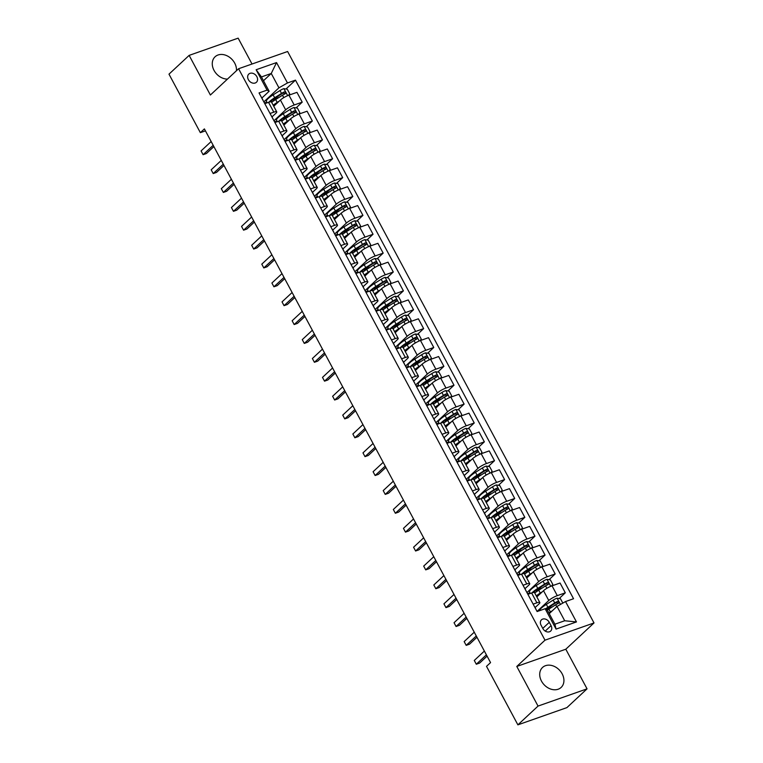 <?xml version="1.0" encoding="UTF-8"?>
<svg xmlns="http://www.w3.org/2000/svg" width="763" height="763" viewBox="0 0 763 763"><rect width="100%" height="100%" fill="white"/><g stroke="black" fill="none" stroke-linecap="round" stroke-linejoin="round"><path stroke-width="1.14" d="M236.444 70.74A13.648 10.596 47 0 0 234.708 63.138A13.648 10.596 47 0 0 215.071 56.786A13.648 10.596 47 0 0 214.041 70.406A13.648 10.596 47 0 0 227.479 79.094M541.482 681.092A13.648 10.596 47 0 0 561.12 687.444A13.648 10.596 47 0 0 562.15 673.824A13.648 10.596 47 0 0 542.522 667.472A13.648 10.596 47 0 0 541.482 681.092M248.376 79.657A5.599 4.349 47 0 0 256.435 82.261A5.599 4.349 47 0 0 256.854 76.672A5.599 4.349 47 0 0 248.805 74.068A5.599 4.349 47 0 0 248.376 79.657M252.028 64.016L238.151 38.15L189.138 55.384L168.985 74.154L200.354 132.657L205.438 130.874M594.015 622.942L287.613 51.502L238.59 68.737L544.992 640.176L594.015 622.942L565.803 649.218L516.789 666.452L538.039 706.08L587.052 688.846L565.803 649.218M587.052 688.846L566.909 707.616L517.886 724.85L538.039 706.08M517.886 724.85L486.517 666.347L490.552 662.599L204.389 128.899L200.354 132.657M551.067 625.66L549.284 622.341A5.427 4.216 47 0 0 541.482 619.814A5.427 4.216 47 0 0 541.072 625.221L542.855 628.55A5.427 4.216 47 0 0 550.657 631.068A5.427 4.216 47 0 0 551.067 625.66L545.23 631.096M565.536 601.549L576.466 621.931L556.065 629.103L545.135 608.721L547.214 609.866L554.901 624.201L564.706 620.758L557.009 606.413L565.536 601.549L573.547 598.736L295.481 80.134L285.972 89.004M263.483 80.716L271.256 73.477L261.451 76.929L269.139 91.264L267.069 90.129L259.048 92.943L537.114 611.545L545.135 608.721M267.069 90.129L256.139 69.748L276.54 62.576L287.47 82.957L295.481 80.134M189.138 55.384L210.388 95.013L238.59 68.737M516.789 666.452L544.992 640.176M269.139 91.264L261.862 98.045M270.054 113.468L273.803 112.151A7.001 1.412 -28.2 0 1 276.74 111.846A7.001 1.412 -28.2 0 1 275.872 113.296L271.981 116.92M280.174 132.342L283.922 131.026A7.001 1.412 -28.2 0 1 286.859 130.721A7.001 1.412 -28.2 0 1 285.991 132.161L282.1 135.795M290.293 151.217L294.041 149.901A7.001 1.412 -28.2 0 1 296.979 149.596A7.001 1.412 -28.2 0 1 296.111 151.036L292.219 154.66M300.412 170.082L304.16 168.766A7.001 1.412 -28.2 0 1 307.098 168.461A7.001 1.412 -28.2 0 1 306.23 169.911L302.339 173.535M310.531 188.957L314.28 187.641A7.001 1.412 -28.2 0 1 317.217 187.336A7.001 1.412 -28.2 0 1 316.349 188.776L312.458 192.41M320.651 207.832L324.399 206.515A7.001 1.412 -28.2 0 1 327.337 206.21A7.001 1.412 -28.2 0 1 326.469 207.65L322.577 211.275M330.77 226.697L334.518 225.381A7.001 1.412 -28.2 0 1 337.456 225.085A7.001 1.412 -28.2 0 1 336.588 226.525L332.697 230.149M340.889 245.572L344.628 244.255A7.001 1.412 -28.2 0 1 347.575 243.95A7.001 1.412 -28.2 0 1 346.707 245.4L342.816 249.024M351.009 264.446L354.747 263.13A7.001 1.412 -28.2 0 1 357.694 262.825A7.001 1.412 -28.2 0 1 356.826 264.265L352.935 267.889M361.128 283.311L364.867 281.995A7.001 1.412 -28.2 0 1 367.814 281.7A7.001 1.412 -28.2 0 1 366.946 283.14L363.054 286.764M371.247 302.186L374.986 300.87A7.001 1.412 -28.2 0 1 377.933 300.565A7.001 1.412 -28.2 0 1 377.065 302.014L373.174 305.639M381.366 321.061L385.105 319.745A7.001 1.412 -28.2 0 1 388.052 319.439A7.001 1.412 -28.2 0 1 387.184 320.88L383.293 324.504M391.486 339.936L395.224 338.61A7.001 1.412 -28.2 0 1 398.172 338.314A7.001 1.412 -28.2 0 1 397.304 339.754L393.412 343.379M401.605 358.801L405.344 357.485A7.001 1.412 -28.2 0 1 408.291 357.179A7.001 1.412 -28.2 0 1 407.423 358.629L403.532 362.253M411.724 377.675L415.463 376.359A7.001 1.412 -28.2 0 1 418.41 376.054A7.001 1.412 -28.2 0 1 417.542 377.494L413.651 381.119M421.844 396.55L425.582 395.234A7.001 1.412 -28.2 0 1 428.529 394.929A7.001 1.412 -28.2 0 1 427.661 396.369L423.77 399.993M431.953 415.415L435.702 414.099A7.001 1.412 -28.2 0 1 438.649 413.794A7.001 1.412 -28.2 0 1 437.781 415.244L433.889 418.868M442.073 434.29L445.821 432.974A7.001 1.412 -28.2 0 1 448.768 432.669A7.001 1.412 -28.2 0 1 447.9 434.109L444.009 437.733M452.192 453.165L455.94 451.849A7.001 1.412 -28.2 0 1 458.887 451.543A7.001 1.412 -28.2 0 1 458.019 452.984L454.128 456.608M462.311 472.03L466.059 470.714A7.001 1.412 -28.2 0 1 469.007 470.409A7.001 1.412 -28.2 0 1 468.139 471.858L464.247 475.483M472.431 490.905L476.179 489.588A7.001 1.412 -28.2 0 1 479.126 489.283A7.001 1.412 -28.2 0 1 478.258 490.723L474.367 494.357M482.55 509.779L486.298 508.463A7.001 1.412 -28.2 0 1 489.245 508.158A7.001 1.412 -28.2 0 1 488.377 509.598L484.486 513.222M492.669 528.645L496.417 527.328A7.001 1.412 -28.2 0 1 499.355 527.023A7.001 1.412 -28.2 0 1 498.497 528.473L494.605 532.097M502.788 547.519L506.537 546.203A7.001 1.412 -28.2 0 1 509.474 545.898A7.001 1.412 -28.2 0 1 508.616 547.338L504.715 550.972M512.908 566.394L516.656 565.078A7.001 1.412 -28.2 0 1 519.593 564.773A7.001 1.412 -28.2 0 1 518.726 566.213L514.834 569.837M523.027 585.259L526.775 583.943A7.001 1.412 -28.2 0 1 529.713 583.647A7.001 1.412 -28.2 0 1 528.845 585.087L524.954 588.712M533.146 604.134L536.894 602.818A7.001 1.412 -28.2 0 1 539.832 602.512A7.001 1.412 -28.2 0 1 538.964 603.962L535.073 607.586M549.246 613.652L557.009 606.413M537.114 611.373L548.769 600.51A7.001 1.412 -28.2 0 1 557.295 595.645L565.307 592.822L559.174 598.535M536.837 596.914L543.514 590.696A7.001 1.412 -28.2 0 1 552.03 585.831L560.052 583.008L565.307 592.822M526.995 592.508L538.649 581.635A7.001 1.412 -28.2 0 1 547.176 576.771L555.187 573.957L549.064 579.67M526.718 578.049L533.394 571.821A7.001 1.412 -28.2 0 1 541.911 566.957L549.932 564.143L555.187 573.957M516.875 573.633L528.53 562.77A7.001 1.412 -28.2 0 1 537.057 557.896L545.068 555.082L538.945 560.795M516.599 559.174L523.275 552.956A7.001 1.412 -28.2 0 1 531.792 548.092L539.813 545.268L545.068 555.082M506.756 554.758L518.411 543.895A7.001 1.412 -28.2 0 1 526.937 539.031L534.949 536.208L528.826 541.921M506.479 540.299L513.156 534.081A7.001 1.412 -28.2 0 1 521.673 529.217L529.694 526.394L534.949 536.208M496.637 535.884L508.292 525.02A7.001 1.412 -28.2 0 1 516.818 520.156L524.83 517.343L518.706 523.046M496.36 521.434L503.036 515.206A7.001 1.412 -28.2 0 1 511.553 510.342L519.574 507.529L524.83 517.343M486.517 517.018L498.172 506.155A7.001 1.412 -28.2 0 1 506.699 501.281L514.71 498.468L508.587 504.181M486.241 502.559L492.917 496.341A7.001 1.412 -28.2 0 1 501.434 491.477L509.455 488.654L514.71 498.468M476.398 498.144L488.062 487.28A7.001 1.412 -28.2 0 1 496.579 482.416L504.601 479.593L498.468 485.306M476.122 483.685L482.798 477.466A7.001 1.412 -28.2 0 1 491.315 472.602L499.336 469.779L504.601 479.593M466.279 479.269L477.943 468.406A7.001 1.412 -28.2 0 1 486.46 463.542L494.481 460.728L488.349 466.431M466.002 464.82L472.679 458.592A7.001 1.412 -28.2 0 1 481.195 453.727L489.217 450.914L494.481 460.728M456.16 460.404L467.824 449.541A7.001 1.412 -28.2 0 1 476.341 444.667L484.362 441.853L478.229 447.566M455.883 445.945L462.559 439.726A7.001 1.412 -28.2 0 1 471.086 434.853L479.097 432.039L484.362 441.853M446.04 441.529L457.705 430.666A7.001 1.412 -28.2 0 1 466.222 425.802L474.243 422.979L468.11 428.692M445.764 427.07L452.44 420.852A7.001 1.412 -28.2 0 1 460.966 415.988L468.978 413.164L474.243 422.979M435.921 422.654L447.585 411.791A7.001 1.412 -28.2 0 1 456.102 406.927L464.123 404.113L457.991 409.817M435.644 408.195L442.321 401.977A7.001 1.412 -28.2 0 1 450.847 397.113L458.859 394.299L464.123 404.113M425.802 403.789L437.466 392.926A7.001 1.412 -28.2 0 1 445.983 388.052L454.004 385.239L447.871 390.952M425.525 389.33L432.201 383.112A7.001 1.412 -28.2 0 1 440.728 378.238L448.739 375.425L454.004 385.239M415.682 384.914L427.347 374.051A7.001 1.412 -28.2 0 1 435.864 369.187L443.885 366.364L437.752 372.077M415.406 370.456L422.082 364.237A7.001 1.412 -28.2 0 1 430.609 359.373L438.62 356.55L443.885 366.364M405.563 366.04L417.227 355.176A7.001 1.412 -28.2 0 1 425.744 350.312L433.766 347.489L427.633 353.202M405.287 351.581L411.963 345.362A7.001 1.412 -28.2 0 1 420.489 340.498L428.501 337.685L433.766 347.489M395.444 347.175L407.108 336.311A7.001 1.412 -28.2 0 1 415.625 331.438L423.646 328.624L417.514 334.337M395.167 332.716L401.843 326.497A7.001 1.412 -28.2 0 1 410.37 321.624L418.382 318.81L423.646 328.624M385.325 328.3L396.989 317.437A7.001 1.412 -28.2 0 1 405.515 312.572L413.527 309.749L407.394 315.462M385.048 313.841L391.724 307.623A7.001 1.412 -28.2 0 1 400.251 302.758L408.262 299.935L413.527 309.749M375.205 309.425L386.87 298.562A7.001 1.412 -28.2 0 1 395.396 293.698L403.408 290.875L397.275 296.588M374.929 294.966L381.605 288.748A7.001 1.412 -28.2 0 1 390.131 283.884L398.143 281.07L403.408 290.875M365.086 290.56L376.75 279.687A7.001 1.412 -28.2 0 1 385.277 274.823L393.288 272.01L387.156 277.722M364.809 276.101L371.486 269.883A7.001 1.412 -28.2 0 1 380.012 265.009L388.024 262.195L393.288 272.01M354.967 271.685L366.631 260.822A7.001 1.412 -28.2 0 1 375.158 255.958L383.169 253.135L377.036 258.848M354.69 257.226L361.366 251.008A7.001 1.412 -28.2 0 1 369.893 246.144L377.904 243.321L383.169 253.135M344.847 252.811L356.512 241.947A7.001 1.412 -28.2 0 1 365.038 237.083L373.05 234.26L366.917 239.973M344.571 238.352L351.247 232.133A7.001 1.412 -28.2 0 1 359.774 227.269L367.785 224.446L373.05 234.26M334.728 233.945L346.392 223.073A7.001 1.412 -28.2 0 1 354.919 218.208L362.93 215.395L356.798 221.108M334.452 219.486L341.128 213.268A7.001 1.412 -28.2 0 1 349.654 208.394L357.666 205.581L362.93 215.395M324.609 215.071L336.273 204.207A7.001 1.412 -28.2 0 1 344.8 199.343L352.811 196.52L346.679 202.233M324.332 200.612L331.008 194.393A7.001 1.412 -28.2 0 1 339.535 189.529L347.546 186.706L352.811 196.52M314.49 196.196L326.154 185.333A7.001 1.412 -28.2 0 1 334.68 180.469L342.692 177.645L336.559 183.358M314.213 181.737L320.889 175.519A7.001 1.412 -28.2 0 1 329.416 170.654L337.427 167.831L342.692 177.645M304.37 177.331L316.035 166.458A7.001 1.412 -28.2 0 1 324.561 161.594L332.573 158.78L326.44 164.493M304.103 162.872L310.779 156.644A7.001 1.412 -28.2 0 1 319.296 151.78L327.317 148.966L332.573 158.78M294.251 158.456L305.915 147.593A7.001 1.412 -28.2 0 1 314.442 142.719L322.453 139.906L316.321 145.619M293.984 143.997L300.66 137.779A7.001 1.412 -28.2 0 1 309.177 132.915L317.198 130.091L322.453 139.906M284.141 139.581L295.796 128.718A7.001 1.412 -28.2 0 1 304.323 123.854L312.334 121.031L306.201 126.744M283.865 125.122L290.541 118.904A7.001 1.412 -28.2 0 1 299.058 114.04L307.079 111.217L312.334 121.031M274.022 120.707L285.677 109.843A7.001 1.412 -28.2 0 1 294.203 104.979L302.215 102.166L296.092 107.869M273.745 106.257L280.422 100.029A7.001 1.412 -28.2 0 1 288.939 95.165L296.96 92.352L302.215 102.166M263.903 101.841L278.943 87.821L271.256 73.477L276.54 62.576M551.916 605.307L547.605 609.322M278.705 95.766L274.394 99.781M288.824 114.641L284.513 118.656M298.943 133.515L294.632 137.531M309.063 152.381L304.752 156.396M319.182 171.255L314.871 175.271M329.301 190.13L324.99 194.145M339.421 208.995L335.11 213.011M349.54 227.87L345.229 231.885M359.659 246.745L355.348 250.76M369.778 265.61L365.467 269.625M379.898 284.485L375.587 288.5M390.007 303.359L385.706 307.375M400.127 322.234L395.825 326.24M410.246 341.099L405.945 345.114M420.365 359.974L416.064 363.989M430.485 378.849L426.183 382.854M440.604 397.714L436.302 401.729M450.723 416.588L446.412 420.604M460.842 435.463L456.532 439.469M470.962 454.328L466.651 458.344M481.081 473.203L476.77 477.218M491.2 492.078L486.889 496.093M501.32 510.943L497.009 514.958M511.439 529.818L507.128 533.833M521.558 548.692L517.247 552.708M531.677 567.558L527.367 571.573M541.797 586.432L537.486 590.448M527.882 594.32L531.63 593.004A7.001 1.412 -28.2 0 1 534.577 592.698L539.832 602.512M529.942 592.784L527.586 593.614M519.822 573.919L517.467 574.739M517.762 575.445L521.51 574.129A7.001 1.412 -28.2 0 1 524.458 573.833L529.713 583.647M509.703 555.044L507.347 555.874M507.643 556.58L511.391 555.264A7.001 1.412 -28.2 0 1 514.338 554.959L519.593 564.773M499.584 536.17L497.228 536.999M497.533 537.705L501.272 536.389A7.001 1.412 -28.2 0 1 504.219 536.084L509.474 545.898M489.465 517.304L487.109 518.125M487.414 518.83L491.153 517.514A7.001 1.412 -28.2 0 1 494.1 517.219L499.355 527.023M479.345 498.43L476.989 499.26M477.295 499.965L481.033 498.649A7.001 1.412 -28.2 0 1 483.98 498.344L489.245 508.158M469.226 479.555L466.87 480.385M467.175 481.091L470.914 479.774A7.001 1.412 -28.2 0 1 473.861 479.469L479.126 489.283M459.107 460.69L456.751 461.51M457.056 462.216L460.795 460.9A7.001 1.412 -28.2 0 1 463.742 460.604L469.007 470.409M448.987 441.815L446.632 442.645M446.937 443.351L450.675 442.035A7.001 1.412 -28.2 0 1 453.623 441.729L458.887 451.543M438.868 422.94L436.512 423.77M436.817 424.476L440.556 423.16A7.001 1.412 -28.2 0 1 443.503 422.855L448.768 432.669M428.749 404.075L426.393 404.895M426.698 405.601L430.437 404.285A7.001 1.412 -28.2 0 1 433.384 403.98L438.649 413.794M418.629 385.201L416.283 386.03M416.579 386.736L420.318 385.42A7.001 1.412 -28.2 0 1 423.265 385.115L428.529 394.929M408.51 366.326L406.164 367.156M406.46 367.861L410.208 366.545A7.001 1.412 -28.2 0 1 413.145 366.24L418.41 376.054M398.391 347.461L396.045 348.281M396.34 348.987L400.089 347.67A7.001 1.412 -28.2 0 1 403.026 347.365L408.291 357.179M388.272 328.586L385.925 329.416M386.221 330.121L389.969 328.805A7.001 1.412 -28.2 0 1 392.907 328.5L398.172 338.314M378.152 309.711L375.806 310.541M376.102 311.247L379.85 309.931A7.001 1.412 -28.2 0 1 382.788 309.625L388.052 319.439M368.033 290.846L365.687 291.666M365.982 292.372L369.731 291.056A7.001 1.412 -28.2 0 1 372.668 290.751L377.933 300.565M357.914 271.971L355.568 272.801M355.863 273.507L359.611 272.181A7.001 1.412 -28.2 0 1 362.549 271.886L367.814 281.7M347.794 253.097L345.448 253.926M345.744 254.632L349.492 253.316A7.001 1.412 -28.2 0 1 352.43 253.011L357.694 262.825M337.685 234.222L335.329 235.052M335.625 235.757L339.373 234.441A7.001 1.412 -28.2 0 1 342.31 234.136L347.575 243.95M327.565 215.357L325.21 216.187M325.505 216.892L329.254 215.567A7.001 1.412 -28.2 0 1 332.191 215.271L337.456 225.085M317.446 196.482L315.09 197.312M315.386 198.018L319.134 196.701A7.001 1.412 -28.2 0 1 322.072 196.396L327.337 206.21M307.327 177.607L304.971 178.437M305.267 179.143L309.015 177.827A7.001 1.412 -28.2 0 1 311.953 177.521L317.217 187.336M297.208 158.742L294.852 159.562M295.147 160.268L298.896 158.952A7.001 1.412 -28.2 0 1 301.843 158.656L307.098 168.461M287.088 139.867L284.733 140.697M285.028 141.403L288.776 140.087A7.001 1.412 -28.2 0 1 291.724 139.782L296.979 149.596M276.969 120.993L274.613 121.822M274.909 122.528L278.657 121.212A7.001 1.412 -28.2 0 1 281.604 120.907L286.859 130.721M287.47 82.957L278.943 87.821M266.85 102.128L264.494 102.948M264.79 103.654L268.538 102.337A7.001 1.412 -28.2 0 1 271.485 102.042L276.74 111.846M554.901 624.201L556.065 629.103M564.706 620.758L576.466 621.931M256.139 69.748L261.451 76.929M534.396 606.461A4.635 0.935 -28.2 0 1 534.529 606.575A4.635 0.935 -28.2 0 1 534.558 606.642L536.027 609.389M486.393 654.835L476.312 664.23L474.281 660.453L484.371 651.058M487.08 656.123L479.622 663.066L476.312 664.23L474.281 660.453M562.817 603.104L560.49 598.755L557.028 598.182A4.635 0.935 151.8 0 0 553.194 600.08L546.346 604.401A13.381 2.709 151.8 0 0 539.584 610.677M546.451 609.446L546.489 609.437A6.381 1.288 -28.2 0 1 547.987 609.513L548.034 609.608M552.488 610.629L550.4 611.945A13.381 2.709 151.8 0 0 548.864 612.956M550.552 612.441A11.111 2.251 151.8 0 0 549.122 613.423M547.329 610.085A13.381 2.709 -28.2 0 1 548.855 609.084L555.702 604.763A4.635 0.935 -28.2 0 1 558.44 603.304C559.269 602.217 558.945 601.616 557.476 601.492A4.635 0.935 151.8 0 0 554.73 602.951L547.891 607.272A13.381 2.709 151.8 0 0 545.459 608.903M546.003 609.198A11.111 2.251 -28.2 0 1 548.75 607.3L555.598 602.98A2.365 0.477 -28.2 0 1 556.313 602.57L557.801 603.018M524.276 587.586A4.635 0.935 -28.2 0 1 524.419 587.701A4.635 0.935 -28.2 0 1 524.439 587.768L525.907 590.514M476.274 635.97L466.193 645.355L464.162 641.588L474.252 632.193M476.961 637.248L469.503 644.191L466.193 645.355L464.162 641.588M514.157 568.721A4.635 0.935 -28.2 0 1 514.3 568.826A4.635 0.935 -28.2 0 1 514.319 568.893L515.788 571.64M466.155 617.095L456.074 626.49L454.052 622.713L464.133 613.318M466.842 618.373L459.383 625.326L456.074 626.49L454.052 622.713M504.038 549.846A4.635 0.935 -28.2 0 1 504.181 549.961A4.635 0.935 -28.2 0 1 504.2 550.028L505.669 552.765M456.036 598.221L445.954 607.615L443.932 603.838L454.014 594.444M506.546 554.529A4.635 0.935 -28.2 0 1 506.689 554.634A4.635 0.935 -28.2 0 1 506.708 554.701L507.7 556.561M456.722 599.499L449.264 606.451L445.954 607.615L443.932 603.838M551.611 585.984L552.793 584.41L550.371 579.88L546.909 579.308A4.635 0.935 151.8 0 0 543.075 581.215L536.227 585.526A13.381 2.709 151.8 0 0 529.532 592.021L530.304 593.471M535.254 590.829L536.37 590.562A6.381 1.288 -28.2 0 1 537.867 590.648L537.915 590.734M542.369 591.754L540.28 593.08A13.381 2.709 151.8 0 0 536.284 595.903M540.433 593.566A11.111 2.251 151.8 0 0 536.627 596.532M534.749 593.032A13.381 2.709 -28.2 0 1 538.745 590.209L545.583 585.889A4.635 0.935 -28.2 0 1 548.32 584.429C549.15 583.342 548.826 582.741 547.357 582.617A4.635 0.935 151.8 0 0 544.61 584.086L537.772 588.397A13.381 2.709 151.8 0 0 531.973 592.889M533.528 592.508A11.111 2.251 -28.2 0 1 538.63 588.426L545.478 584.115A2.365 0.477 -28.2 0 1 546.194 583.695L547.681 584.153M538.573 594.873L537.934 595.464M538.544 595.321L537.762 595.502M541.492 567.109L542.674 565.545L540.252 561.015L536.79 560.433A4.635 0.935 151.8 0 0 532.955 562.341L526.108 566.661A13.381 2.709 151.8 0 0 519.412 573.156L520.185 574.596M525.135 571.954L526.251 571.697A6.381 1.288 -28.2 0 1 527.748 571.773L527.796 571.869M532.25 572.889L530.161 574.205A13.381 2.709 151.8 0 0 526.165 577.028M530.314 574.692A11.111 2.251 151.8 0 0 526.508 577.658M524.629 574.158A13.381 2.709 -28.2 0 1 528.625 571.334L535.464 567.023A4.635 0.935 -28.2 0 1 538.201 565.555C539.031 564.467 538.707 563.867 537.238 563.743A4.635 0.935 151.8 0 0 534.491 565.211L527.653 569.522A13.381 2.709 151.8 0 0 521.854 574.014M523.408 573.633A11.111 2.251 -28.2 0 1 528.511 569.551L535.359 565.24A2.365 0.477 -28.2 0 1 536.074 564.83L537.562 565.278M528.454 575.998L527.815 576.599M528.425 576.456L527.643 576.637M531.372 548.244L532.555 546.67L530.132 542.14L526.67 541.558A4.635 0.935 151.8 0 0 522.836 543.466L515.988 547.786A13.381 2.709 151.8 0 0 509.293 554.281L510.065 555.731M515.015 553.08L516.131 552.822A6.381 1.288 -28.2 0 1 517.629 552.898L517.686 552.994M522.13 554.014L520.042 555.33A13.381 2.709 151.8 0 0 516.055 558.154M520.194 555.826A11.111 2.251 151.8 0 0 516.389 558.783M514.51 555.292A13.381 2.709 -28.2 0 1 518.506 552.469L525.345 548.149A4.635 0.935 -28.2 0 1 528.082 546.69C528.912 545.602 528.587 544.992 527.119 544.877A4.635 0.935 151.8 0 0 524.372 546.337L517.533 550.657A13.381 2.709 151.8 0 0 511.735 555.14M513.289 554.758A11.111 2.251 -28.2 0 1 518.392 550.686L525.24 546.365A2.365 0.477 -28.2 0 1 525.955 545.955L527.443 546.403M518.335 557.124L517.695 557.724M518.306 557.581L517.524 557.763M493.919 530.972A4.635 0.935 -28.2 0 1 494.062 531.086A4.635 0.935 -28.2 0 1 494.081 531.153L495.549 533.9M445.916 579.346L435.835 588.74L433.813 584.973L443.894 575.579M496.427 535.655A4.635 0.935 -28.2 0 1 496.57 535.769A4.635 0.935 -28.2 0 1 496.589 535.836L497.581 537.686M446.603 580.633L439.145 587.577L435.835 588.74L433.813 584.973M521.253 529.369L522.436 527.796L520.013 523.265L516.551 522.693A4.635 0.935 151.8 0 0 512.717 524.601L505.879 528.912A13.381 2.709 151.8 0 0 499.174 535.407L499.946 536.856M504.896 534.214L506.022 533.947A6.381 1.288 -28.2 0 1 507.509 534.024L507.567 534.119M512.011 535.14L509.922 536.465A13.381 2.709 151.8 0 0 505.936 539.288M510.075 536.952A11.111 2.251 151.8 0 0 506.27 539.918M504.391 536.418A13.381 2.709 -28.2 0 1 508.387 533.595L515.225 529.274A4.635 0.935 -28.2 0 1 517.972 527.815C518.792 526.728 518.478 526.127 516.999 526.003A4.635 0.935 151.8 0 0 514.252 527.462L507.414 531.782A13.381 2.709 151.8 0 0 501.615 536.275M503.17 535.893A11.111 2.251 -28.2 0 1 508.282 531.811L515.12 527.5A2.365 0.477 -28.2 0 1 515.836 527.08L517.324 527.538M508.215 538.258L507.576 538.85M508.187 538.707L507.405 538.888M483.799 512.107A4.635 0.935 -28.2 0 1 483.942 512.211A4.635 0.935 -28.2 0 1 483.961 512.278L485.43 515.025M435.797 560.481L425.716 569.875L423.694 566.098L433.775 556.704M436.484 561.759L429.025 568.702L425.716 569.875L423.694 566.098M473.68 493.232A4.635 0.935 -28.2 0 1 473.823 493.337A4.635 0.935 -28.2 0 1 473.842 493.403L475.311 496.15M425.678 541.606L415.597 551L413.575 547.224L423.656 537.829M426.364 542.884L418.906 549.837L415.597 551L413.575 547.224M463.561 474.357A4.635 0.935 -28.2 0 1 463.704 474.472A4.635 0.935 -28.2 0 1 463.723 474.538L465.192 477.285M415.558 522.731L405.477 532.126L403.455 528.349L413.536 518.964M466.069 479.04A4.635 0.935 -28.2 0 1 466.212 479.145A4.635 0.935 -28.2 0 1 466.231 479.221L467.223 481.071L466.212 479.145M416.245 524.019L408.787 530.962L405.477 532.126L403.455 528.349M453.441 455.492A4.635 0.935 -28.2 0 1 453.584 455.597A4.635 0.935 -28.2 0 1 453.603 455.664L455.072 458.41M405.439 503.866L395.358 513.261L393.336 509.484L403.417 500.089M455.95 460.165A4.635 0.935 -28.2 0 1 456.093 460.28A4.635 0.935 -28.2 0 1 456.112 460.347L457.104 462.197M406.126 505.144L398.668 512.087L395.358 513.261L393.336 509.484M443.322 436.617A4.635 0.935 -28.2 0 1 443.465 436.722A4.635 0.935 -28.2 0 1 443.484 436.789L444.953 439.536M395.32 484.991L385.239 494.386L383.217 490.609L393.298 481.215M445.83 441.3A4.635 0.935 -28.2 0 1 445.974 441.405A4.635 0.935 -28.2 0 1 445.993 441.472L446.984 443.332M396.007 486.269L388.548 493.222L385.239 494.386L383.217 490.609M511.134 510.495L512.316 508.931L509.894 504.4L506.432 503.818A4.635 0.935 151.8 0 0 502.598 505.726L495.759 510.046A13.381 2.709 151.8 0 0 489.054 516.541L489.827 517.982M494.777 515.34L495.902 515.082A6.381 1.288 -28.2 0 1 497.39 515.159L497.447 515.254M501.892 516.274L499.803 517.591A13.381 2.709 151.8 0 0 495.816 520.414M499.956 518.077A11.111 2.251 151.8 0 0 496.15 521.043M494.271 517.543A13.381 2.709 -28.2 0 1 498.268 514.72L505.106 510.409A4.635 0.935 -28.2 0 1 507.853 508.94C508.683 507.853 508.358 507.252 506.88 507.128A4.635 0.935 151.8 0 0 504.133 508.597L497.295 512.908A13.381 2.709 151.8 0 0 491.496 517.4M493.051 517.018A11.111 2.251 -28.2 0 1 498.163 512.936L505.001 508.625A2.365 0.477 -28.2 0 1 505.716 508.206L507.204 508.663M498.096 519.384L497.457 519.985M498.067 519.841L497.285 520.023M501.014 491.63L502.197 490.056L499.775 485.526L496.312 484.944A4.635 0.935 151.8 0 0 492.478 486.851L485.64 491.172A13.381 2.709 151.8 0 0 478.935 497.667L479.708 499.116M484.658 496.465L485.783 496.208A6.381 1.288 -28.2 0 1 487.271 496.284L487.328 496.379M491.773 497.4L489.684 498.716A13.381 2.709 151.8 0 0 485.697 501.539M489.836 499.212A11.111 2.251 151.8 0 0 486.031 502.168M484.152 498.668A13.381 2.709 -28.2 0 1 488.148 495.855L494.987 491.534A4.635 0.935 -28.2 0 1 497.734 490.065C498.563 488.988 498.239 488.377 496.761 488.263A4.635 0.935 151.8 0 0 494.014 489.722L487.175 494.043A13.381 2.709 151.8 0 0 481.377 498.525M482.931 498.144A11.111 2.251 -28.2 0 1 488.043 494.071L494.882 489.751A2.365 0.477 -28.2 0 1 495.597 489.341L497.085 489.789M487.977 500.509L487.338 501.11M487.948 500.967L487.166 501.148M490.895 472.755L492.078 471.181L489.655 466.651L486.193 466.079A4.635 0.935 151.8 0 0 482.359 467.986L475.521 472.297A13.381 2.709 151.8 0 0 468.816 478.792L469.588 480.242M474.538 477.6L475.664 477.333A6.381 1.288 -28.2 0 1 477.152 477.409L477.209 477.504M481.653 478.525L479.565 479.851A13.381 2.709 151.8 0 0 475.578 482.674M479.717 480.337A11.111 2.251 151.8 0 0 475.912 483.294M474.033 479.803A13.381 2.709 -28.2 0 1 478.029 476.98L484.867 472.659A4.635 0.935 -28.2 0 1 487.614 471.2C488.444 470.113 488.12 469.512 486.641 469.388A4.635 0.935 151.8 0 0 483.895 470.847L477.056 475.168A13.381 2.709 151.8 0 0 471.257 479.66M472.812 479.269A11.111 2.251 -28.2 0 1 477.924 475.196L484.763 470.876A2.365 0.477 -28.2 0 1 485.478 470.466L486.966 470.924M477.857 481.644L477.218 482.235M477.829 482.092L477.047 482.273M480.776 453.88L481.968 452.316L479.536 447.786L476.074 447.204A4.635 0.935 151.8 0 0 472.24 449.111L465.401 453.432A13.381 2.709 151.8 0 0 458.697 459.917L459.469 461.367M464.419 458.725L465.544 458.458A6.381 1.288 -28.2 0 1 467.032 458.544L467.09 458.639M471.534 459.66L469.445 460.976A13.381 2.709 151.8 0 0 465.459 463.799M469.598 461.462A11.111 2.251 151.8 0 0 465.792 464.429M463.914 460.928A13.381 2.709 -28.2 0 1 467.91 458.105L474.748 453.794A4.635 0.935 -28.2 0 1 477.495 452.325C478.325 451.238 478 450.637 476.522 450.513A4.635 0.935 151.8 0 0 473.785 451.982L466.937 456.293A13.381 2.709 151.8 0 0 461.148 460.785M462.693 460.404A11.111 2.251 -28.2 0 1 467.805 456.322L474.643 452.011A2.365 0.477 -28.2 0 1 475.359 451.591L476.846 452.049M467.738 462.769L467.099 463.36M467.709 463.227L466.927 463.408M470.657 435.015L471.849 433.441L469.417 428.911L465.955 428.329A4.635 0.935 151.8 0 0 462.12 430.237L455.282 434.557A13.381 2.709 151.8 0 0 448.577 441.052L449.35 442.492M454.3 439.85L455.425 439.593A6.381 1.288 -28.2 0 1 456.913 439.669L456.97 439.765M461.415 440.785L459.326 442.101A13.381 2.709 151.8 0 0 455.339 444.924M459.479 442.597A11.111 2.251 151.8 0 0 455.673 445.554M453.794 442.054A13.381 2.709 -28.2 0 1 457.79 439.24L464.629 434.92A4.635 0.935 -28.2 0 1 467.376 433.451C468.205 432.373 467.881 431.763 466.403 431.639A4.635 0.935 151.8 0 0 463.666 433.107L456.818 437.428A13.381 2.709 151.8 0 0 451.028 441.911M452.573 441.529A11.111 2.251 -28.2 0 1 457.686 437.457L464.524 433.136A2.365 0.477 -28.2 0 1 465.239 432.726L466.727 433.174M457.619 443.894L456.98 444.495M457.59 444.352L456.808 444.533M433.203 417.743A4.635 0.935 -28.2 0 1 433.346 417.857A4.635 0.935 -28.2 0 1 433.365 417.924L434.843 420.671M385.201 466.117L375.119 475.511L373.097 471.734L383.179 462.349M385.887 467.404L378.429 474.348L375.119 475.511L373.097 471.734M460.537 416.14L461.729 414.567L459.297 410.036L455.835 409.464A4.635 0.935 151.8 0 0 452.001 411.371L445.163 415.682A13.381 2.709 151.8 0 0 438.458 422.177L439.23 423.627M444.18 420.985L445.306 420.718A6.381 1.288 -28.2 0 1 446.803 420.794L446.851 420.89M451.305 421.91L449.207 423.236A13.381 2.709 151.8 0 0 445.22 426.059M449.359 423.723A11.111 2.251 151.8 0 0 445.554 426.679M443.684 423.188A13.381 2.709 -28.2 0 1 447.671 420.365L454.51 416.045A4.635 0.935 -28.2 0 1 457.256 414.586C458.086 413.498 457.762 412.897 456.284 412.773A4.635 0.935 151.8 0 0 453.546 414.233L446.698 418.553A13.381 2.709 151.8 0 0 440.909 423.045M442.454 422.654A11.111 2.251 -28.2 0 1 447.566 418.582L454.405 414.261A2.365 0.477 -28.2 0 1 455.12 413.851L456.608 414.309M447.499 425.029L446.86 425.62M447.471 425.477L446.689 425.659M423.084 398.868A4.635 0.935 -28.2 0 1 423.227 398.982A4.635 0.935 -28.2 0 1 423.246 399.049L424.724 401.796M375.081 447.252L365 456.636L362.978 452.869L373.059 443.475M375.768 448.53L368.31 455.473L365 456.636L362.978 452.869M450.418 397.265L451.61 395.692L449.178 391.171L445.716 390.589A4.635 0.935 151.8 0 0 441.882 392.497L435.044 396.817A13.381 2.709 151.8 0 0 428.339 403.303L429.121 404.752M434.061 402.111L435.187 401.843A6.381 1.288 -28.2 0 1 436.684 401.929L436.732 402.025M441.186 403.045L439.087 404.361A13.381 2.709 151.8 0 0 435.101 407.184M439.24 404.848A11.111 2.251 151.8 0 0 435.435 407.814M433.565 404.314A13.381 2.709 -28.2 0 1 437.552 401.491L444.4 397.18A4.635 0.935 -28.2 0 1 447.137 395.711C447.967 394.624 447.643 394.023 446.164 393.899A4.635 0.935 151.8 0 0 443.427 395.368L436.579 399.678A13.381 2.709 151.8 0 0 430.79 404.171M432.335 403.789A11.111 2.251 -28.2 0 1 437.447 399.707L444.285 395.396A2.365 0.477 -28.2 0 1 445.001 394.976L446.489 395.434M437.38 406.154L436.741 406.746M437.352 406.603L436.57 406.793M412.964 380.003A4.635 0.935 -28.2 0 1 413.107 380.108A4.635 0.935 -28.2 0 1 413.126 380.174L414.605 382.921M364.962 428.377L354.881 437.771L352.859 433.994L362.94 424.6M365.649 429.655L358.19 436.608L354.881 437.771L352.859 433.994M440.308 378.4L441.491 376.827L439.059 372.296L435.597 371.715A4.635 0.935 151.8 0 0 431.763 373.622L424.924 377.943A13.381 2.709 151.8 0 0 418.219 384.438L419.001 385.878M423.942 383.236L425.067 382.978A6.381 1.288 -28.2 0 1 426.565 383.055L426.612 383.15M431.066 384.171L428.968 385.487A13.381 2.709 151.8 0 0 424.981 388.31M429.121 385.983A11.111 2.251 151.8 0 0 425.315 388.939M423.446 385.439A13.381 2.709 -28.2 0 1 427.433 382.625L434.281 378.305A4.635 0.935 -28.2 0 1 437.018 376.836C437.848 375.758 437.523 375.148 436.045 375.024A4.635 0.935 151.8 0 0 433.308 376.493L426.46 380.813A13.381 2.709 151.8 0 0 420.671 385.296M422.216 384.914A11.111 2.251 -28.2 0 1 427.328 380.842L434.166 376.521A2.365 0.477 -28.2 0 1 434.881 376.111L436.369 376.56M427.261 387.28L426.622 387.881M427.232 387.738L426.45 387.919M402.845 361.128A4.635 0.935 -28.2 0 1 402.988 361.242A4.635 0.935 -28.2 0 1 403.007 361.309L404.485 364.056M354.843 409.502L344.762 418.897L342.74 415.12L352.821 405.735M405.353 365.811A4.635 0.935 -28.2 0 1 405.496 365.916A4.635 0.935 -28.2 0 1 405.515 365.982L406.517 367.842M355.529 410.79L348.071 417.733L344.762 418.897L342.74 415.12M430.189 359.526L431.372 357.952L428.94 353.422L425.477 352.849A4.635 0.935 151.8 0 0 421.643 354.757L414.805 359.068A13.381 2.709 151.8 0 0 408.1 365.563L408.882 367.013M413.823 364.361L414.948 364.104A6.381 1.288 -28.2 0 1 416.445 364.18L416.493 364.275M420.947 365.296L418.849 366.621A13.381 2.709 151.8 0 0 414.862 369.435M419.001 367.108A11.111 2.251 151.8 0 0 415.196 370.065M413.327 366.574A13.381 2.709 -28.2 0 1 417.313 363.751L424.161 359.43A4.635 0.935 -28.2 0 1 426.899 357.971C427.728 356.884 427.404 356.283 425.926 356.159A4.635 0.935 151.8 0 0 423.188 357.618L416.34 361.939A13.381 2.709 151.8 0 0 410.551 366.431M412.106 366.04A11.111 2.251 -28.2 0 1 417.208 361.967L424.047 357.647A2.365 0.477 -28.2 0 1 424.762 357.237L426.25 357.685M417.142 368.415L416.503 369.006M417.113 368.863L416.331 369.044M392.726 342.253A4.635 0.935 -28.2 0 1 392.869 342.368A4.635 0.935 -28.2 0 1 392.888 342.434L394.366 345.181M344.723 390.637L334.642 400.022L332.62 396.255L342.701 386.86M395.244 346.936A4.635 0.935 -28.2 0 1 395.377 347.051A4.635 0.935 -28.2 0 1 395.396 347.117L396.398 348.968M345.41 391.915L337.952 398.858L334.642 400.022L332.62 396.255M420.07 340.651L421.252 339.077L418.82 334.556L415.358 333.975A4.635 0.935 151.8 0 0 411.534 335.882L404.686 340.193A13.381 2.709 151.8 0 0 397.981 346.688L398.763 348.138M403.703 345.496L404.829 345.229A6.381 1.288 -28.2 0 1 406.326 345.315L406.374 345.41M410.828 346.431L408.73 347.747A13.381 2.709 151.8 0 0 404.743 350.57M408.882 348.233A11.111 2.251 151.8 0 0 405.077 351.199M403.207 347.699A13.381 2.709 -28.2 0 1 407.194 344.876L414.042 340.565A4.635 0.935 -28.2 0 1 416.779 339.096C417.609 338.009 417.285 337.408 415.806 337.284A4.635 0.935 151.8 0 0 413.069 338.753L406.221 343.064A13.381 2.709 151.8 0 0 400.432 347.556M401.987 347.175A11.111 2.251 -28.2 0 1 407.089 343.092L413.937 338.782A2.365 0.477 -28.2 0 1 414.643 338.362L416.131 338.82M407.022 349.54L406.383 350.131M406.994 349.988L406.212 350.179M382.606 323.388A4.635 0.935 -28.2 0 1 382.749 323.493A4.635 0.935 -28.2 0 1 382.768 323.56L384.247 326.306M334.604 371.762L324.523 381.157L322.501 377.38L332.582 367.985M335.291 373.04L327.842 379.993L324.523 381.157L322.501 377.38M409.95 321.776L411.133 320.212L408.701 315.682L405.239 315.1A4.635 0.935 151.8 0 0 401.414 317.007L394.566 321.328A13.381 2.709 151.8 0 0 387.862 327.823L388.644 329.263M393.584 326.621L394.709 326.364A6.381 1.288 -28.2 0 1 396.207 326.44L396.255 326.535M400.709 327.556L398.61 328.872A13.381 2.709 151.8 0 0 394.624 331.695M398.763 329.368A11.111 2.251 151.8 0 0 394.957 332.325M393.088 328.824A13.381 2.709 -28.2 0 1 397.075 326.001L403.923 321.69A4.635 0.935 -28.2 0 1 406.66 320.222C407.49 319.144 407.165 318.533 405.687 318.409A4.635 0.935 151.8 0 0 402.95 319.878L396.102 324.199A13.381 2.709 151.8 0 0 390.313 328.681M391.867 328.3A11.111 2.251 -28.2 0 1 396.97 324.227L403.818 319.907A2.365 0.477 -28.2 0 1 404.533 319.497L406.011 319.945M396.903 330.665L396.264 331.266M396.874 331.123L396.102 331.304M372.487 304.513A4.635 0.935 -28.2 0 1 372.63 304.628A4.635 0.935 -28.2 0 1 372.649 304.695L374.128 307.441M324.485 352.887L314.404 362.282L312.382 358.505L322.463 349.12M325.172 354.175L317.723 361.118L314.404 362.282L312.382 358.505M362.377 285.639A4.635 0.935 -28.2 0 1 362.511 285.753A4.635 0.935 -28.2 0 1 362.53 285.82L364.008 288.567M314.366 334.022L304.284 343.407L302.262 339.64L312.344 330.245M315.052 335.3L307.603 342.244L304.284 343.407L302.262 339.64M352.258 266.773A4.635 0.935 -28.2 0 1 352.392 266.878A4.635 0.935 -28.2 0 1 352.411 266.945L353.889 269.692M304.246 315.148L294.165 324.542L292.143 320.765L302.224 311.371M304.933 316.426L297.484 323.378L294.165 324.542L292.143 320.765M342.139 247.899A4.635 0.935 -28.2 0 1 342.272 248.013A4.635 0.935 -28.2 0 1 342.291 248.08L343.77 250.827M294.127 296.273L284.046 305.667L282.024 301.89L292.105 292.506M344.647 252.582A4.635 0.935 -28.2 0 1 344.781 252.687A4.635 0.935 -28.2 0 1 344.809 252.753L345.801 254.613M294.823 297.56L287.365 304.504L284.046 305.667L282.024 301.89M332.019 229.024A4.635 0.935 -28.2 0 1 332.153 229.138A4.635 0.935 -28.2 0 1 332.182 229.205L333.65 231.952M284.017 277.408L273.927 286.793L271.905 283.025L281.986 273.631M284.704 278.686L277.246 285.629L273.927 286.793L271.905 283.025M321.9 210.159A4.635 0.935 -28.2 0 1 322.034 210.264A4.635 0.935 -28.2 0 1 322.062 210.33L323.531 213.077M273.898 258.533L263.807 267.927L261.785 264.151L271.866 254.756M274.585 259.811L267.126 266.764L263.807 267.927L261.785 264.151M311.781 191.284A4.635 0.935 -28.2 0 1 311.914 191.399A4.635 0.935 -28.2 0 1 311.943 191.465L313.412 194.212M263.779 239.658L253.697 249.053L251.666 245.276L261.747 235.881M264.465 240.946L257.007 247.889L253.697 249.053L251.666 245.276M301.662 172.409A4.635 0.935 -28.2 0 1 301.795 172.524A4.635 0.935 -28.2 0 1 301.824 172.591L303.293 175.337M253.659 220.793L243.578 230.178L241.547 226.411L251.628 217.016M254.346 222.071L246.888 229.014L243.578 230.178L241.547 226.411M399.831 302.911L401.014 301.337L398.582 296.807L395.12 296.235A4.635 0.935 151.8 0 0 391.295 298.142L384.447 302.453A13.381 2.709 151.8 0 0 377.742 308.948L378.524 310.398M383.465 307.747L384.59 307.489A6.381 1.288 -28.2 0 1 386.088 307.565L386.135 307.661M390.589 308.681L388.491 310.007A13.381 2.709 151.8 0 0 384.504 312.82M388.644 310.493A11.111 2.251 151.8 0 0 384.838 313.45M382.969 309.959A13.381 2.709 -28.2 0 1 386.955 307.136L393.803 302.816A4.635 0.935 -28.2 0 1 396.541 301.356C397.37 300.269 397.046 299.668 395.568 299.544A4.635 0.935 151.8 0 0 392.831 301.004L385.983 305.324A13.381 2.709 151.8 0 0 380.193 309.816M381.748 309.425A11.111 2.251 -28.2 0 1 386.851 305.353L393.698 301.032A2.365 0.477 -28.2 0 1 394.414 300.622L395.892 301.07M386.784 311.8L386.145 312.391M386.755 312.248L385.983 312.429M389.712 284.036L390.894 282.463L388.462 277.942L385.01 277.36A4.635 0.935 151.8 0 0 381.176 279.268L374.328 283.578A13.381 2.709 151.8 0 0 367.623 290.074L368.405 291.523M373.345 288.881L374.471 288.614A6.381 1.288 -28.2 0 1 375.968 288.7L376.016 288.786M380.47 289.816L378.372 291.132A13.381 2.709 151.8 0 0 374.385 293.955M378.524 291.619A11.111 2.251 151.8 0 0 374.719 294.585M372.849 291.084A13.381 2.709 -28.2 0 1 376.836 288.261L383.684 283.95A4.635 0.935 -28.2 0 1 386.421 282.482C387.251 281.394 386.927 280.794 385.449 280.67A4.635 0.935 151.8 0 0 382.711 282.138L375.863 286.449A13.381 2.709 151.8 0 0 370.074 290.941M371.629 290.56A11.111 2.251 -28.2 0 1 376.731 286.478L383.579 282.167A2.365 0.477 -28.2 0 1 384.294 281.747L385.773 282.205M376.664 292.925L376.025 293.517M376.645 293.374L375.863 293.555M379.592 265.162L380.775 263.597L378.343 259.067L374.891 258.485A4.635 0.935 151.8 0 0 371.056 260.393L364.209 264.713A13.381 2.709 151.8 0 0 357.504 271.208L358.286 272.649M363.236 270.007L364.352 269.749A6.381 1.288 -28.2 0 1 365.849 269.825L365.897 269.921M370.351 270.941L368.252 272.257A13.381 2.709 151.8 0 0 364.266 275.081M368.405 272.744A11.111 2.251 151.8 0 0 364.6 275.71M362.73 272.21A13.381 2.709 -28.2 0 1 366.717 269.387L373.565 265.076A4.635 0.935 -28.2 0 1 376.302 263.607C377.132 262.529 376.808 261.919 375.329 261.795A4.635 0.935 151.8 0 0 372.592 263.264L365.744 267.575A13.381 2.709 151.8 0 0 359.955 272.067M361.509 271.685A11.111 2.251 -28.2 0 1 366.612 267.613L373.46 263.292A2.365 0.477 -28.2 0 1 374.175 262.882L375.663 263.33M366.545 274.051L365.906 274.651M366.526 274.508L365.744 274.69M369.473 246.296L370.656 244.723L368.224 240.192L364.771 239.62A4.635 0.935 151.8 0 0 360.937 241.518L354.089 245.839A13.381 2.709 151.8 0 0 347.384 252.334L348.166 253.783M353.116 251.132L354.232 250.874A6.381 1.288 -28.2 0 1 355.73 250.951L355.777 251.046M360.231 252.067L358.133 253.392A13.381 2.709 151.8 0 0 354.146 256.206M358.286 253.879A11.111 2.251 151.8 0 0 354.48 256.835M352.611 253.345A13.381 2.709 -28.2 0 1 356.598 250.522L363.446 246.201A4.635 0.935 -28.2 0 1 366.183 244.742C367.013 243.655 366.688 243.054 365.21 242.93A4.635 0.935 151.8 0 0 362.473 244.389L355.625 248.709A13.381 2.709 151.8 0 0 349.836 253.202M351.39 252.811A11.111 2.251 -28.2 0 1 356.493 248.738L363.341 244.418A2.365 0.477 -28.2 0 1 364.056 244.007L365.544 244.456M356.426 255.185L355.787 255.777M356.407 255.634L355.625 255.815M359.354 227.422L360.537 225.848L358.105 221.318L354.652 220.745A4.635 0.935 151.8 0 0 350.818 222.653L343.97 226.964A13.381 2.709 151.8 0 0 337.275 233.459L338.047 234.909M342.997 232.267L344.113 232A6.381 1.288 -28.2 0 1 345.61 232.086L345.658 232.171M350.112 233.192L348.023 234.518A13.381 2.709 151.8 0 0 344.027 237.341M348.166 235.004A11.111 2.251 151.8 0 0 344.371 237.97M342.492 234.47A13.381 2.709 -28.2 0 1 346.478 231.647L353.326 227.336A4.635 0.935 -28.2 0 1 356.063 225.867C356.893 224.78 356.569 224.179 355.091 224.055A4.635 0.935 151.8 0 0 352.353 225.524L345.505 229.835A13.381 2.709 151.8 0 0 339.716 234.327M341.271 233.945A11.111 2.251 -28.2 0 1 346.373 229.863L353.221 225.552A2.365 0.477 -28.2 0 1 353.937 225.133L355.424 225.59M346.307 236.311L345.668 236.902M346.288 236.759L345.505 236.94M349.235 208.547L350.417 206.983L347.985 202.453L344.533 201.871A4.635 0.935 151.8 0 0 340.699 203.778L333.851 208.099A13.381 2.709 151.8 0 0 327.155 214.594L327.928 216.034M332.878 213.392L333.994 213.135A6.381 1.288 -28.2 0 1 335.491 213.211L335.539 213.306M339.993 214.327L337.904 215.643A13.381 2.709 151.8 0 0 333.908 218.466M338.047 216.129A11.111 2.251 151.8 0 0 334.251 219.095M332.372 215.595A13.381 2.709 -28.2 0 1 336.359 212.772L343.207 208.461A4.635 0.935 -28.2 0 1 345.944 206.992C346.774 205.905 346.45 205.304 344.971 205.18A4.635 0.935 151.8 0 0 342.234 206.649L335.386 210.96A13.381 2.709 151.8 0 0 329.597 215.452M331.152 215.071A11.111 2.251 -28.2 0 1 336.254 210.989L343.102 206.678A2.365 0.477 -28.2 0 1 343.817 206.268L345.305 206.716M336.187 217.436L335.548 218.037M336.168 217.894L335.386 218.075M339.115 189.682L340.298 188.108L337.866 183.578L334.413 183.006A4.635 0.935 151.8 0 0 330.579 184.904L323.731 189.224A13.381 2.709 151.8 0 0 317.036 195.719L317.809 197.169M322.759 194.517L323.874 194.26A6.381 1.288 -28.2 0 1 325.372 194.336L325.419 194.431M329.874 195.452L327.785 196.768A13.381 2.709 151.8 0 0 323.789 199.591M327.928 197.264A11.111 2.251 151.8 0 0 324.132 200.221M322.253 196.73A13.381 2.709 -28.2 0 1 326.24 193.907L333.088 189.586A4.635 0.935 -28.2 0 1 335.825 188.127C336.655 187.04 336.33 186.43 334.852 186.315A4.635 0.935 151.8 0 0 332.115 187.774L325.267 192.095A13.381 2.709 151.8 0 0 319.478 196.577M321.032 196.196A11.111 2.251 -28.2 0 1 326.135 192.123L332.983 187.803A2.365 0.477 -28.2 0 1 333.698 187.393L335.186 187.841M326.068 198.571L325.429 199.162M326.049 199.019L325.267 199.2M328.996 170.807L330.179 169.233L327.747 164.703L324.294 164.131A4.635 0.935 151.8 0 0 320.46 166.038L313.612 170.349A13.381 2.709 151.8 0 0 306.917 176.844L307.689 178.294M312.639 175.652L313.755 175.385A6.381 1.288 -28.2 0 1 315.253 175.471L315.3 175.557M319.754 176.577L317.666 177.903A13.381 2.709 151.8 0 0 313.669 180.726M317.809 178.389A11.111 2.251 151.8 0 0 314.013 181.356M312.134 177.855A13.381 2.709 -28.2 0 1 316.12 175.032L322.968 170.712A4.635 0.935 -28.2 0 1 325.706 169.252C326.535 168.165 326.211 167.564 324.733 167.44A4.635 0.935 151.8 0 0 321.996 168.909L315.157 173.22A13.381 2.709 151.8 0 0 309.358 177.712M310.913 177.331A11.111 2.251 -28.2 0 1 316.016 173.249L322.863 168.938A2.365 0.477 -28.2 0 1 323.579 168.518L325.067 168.976M315.958 179.696L315.319 180.287M315.93 180.144L315.148 180.326M291.542 153.544A4.635 0.935 -28.2 0 1 291.676 153.649A4.635 0.935 -28.2 0 1 291.704 153.716L293.173 156.463M243.54 201.918L233.459 211.313L231.427 207.536L241.509 198.142M294.051 158.218A4.635 0.935 -28.2 0 1 294.194 158.332A4.635 0.935 -28.2 0 1 294.213 158.399L295.205 160.249M244.227 203.196L236.768 210.149L233.459 211.313L231.427 207.536M318.877 151.932L320.059 150.368L317.637 145.838L314.175 145.256A4.635 0.935 151.8 0 0 310.341 147.164L303.493 151.484A13.381 2.709 151.8 0 0 296.797 157.979L297.57 159.419M302.52 156.777L303.636 156.52A6.381 1.288 -28.2 0 1 305.133 156.596L305.181 156.692M309.635 157.712L307.546 159.028A13.381 2.709 151.8 0 0 303.55 161.851M307.699 159.515A11.111 2.251 151.8 0 0 303.893 162.481M302.014 158.981A13.381 2.709 -28.2 0 1 306.001 156.157L312.849 151.847A4.635 0.935 -28.2 0 1 315.586 150.378C316.416 149.29 316.092 148.69 314.614 148.566A4.635 0.935 151.8 0 0 311.876 150.034L305.038 154.345A13.381 2.709 151.8 0 0 299.239 158.838M300.794 158.456A11.111 2.251 -28.2 0 1 305.896 154.374L312.744 150.063A2.365 0.477 -28.2 0 1 313.459 149.653L314.947 150.101M305.839 160.821L305.2 161.422M305.81 161.279L305.028 161.46M281.423 134.669A4.635 0.935 -28.2 0 1 281.557 134.774A4.635 0.935 -28.2 0 1 281.585 134.851L283.054 137.588M233.421 183.044L223.34 192.438L221.308 188.661L231.399 179.267M234.107 184.322L226.649 191.275L223.34 192.438L221.308 188.661M308.757 133.067L309.94 131.494L307.518 126.963L304.055 126.381A4.635 0.935 151.8 0 0 300.221 128.289L293.374 132.609A13.381 2.709 151.8 0 0 286.678 139.104L287.451 140.554M292.401 137.903L293.517 137.645A6.381 1.288 -28.2 0 1 295.014 137.721L295.062 137.817M299.516 138.837L297.427 140.154A13.381 2.709 151.8 0 0 293.431 142.977M297.58 140.65A11.111 2.251 151.8 0 0 293.774 143.606M291.895 140.115A13.381 2.709 -28.2 0 1 295.882 137.292L302.73 132.972A4.635 0.935 -28.2 0 1 305.467 131.513C306.297 130.425 305.973 129.815 304.504 129.7A4.635 0.935 151.8 0 0 301.757 131.16L294.919 135.48A13.381 2.709 151.8 0 0 289.12 139.963M290.674 139.581A11.111 2.251 -28.2 0 1 295.777 135.509L302.625 131.188A2.365 0.477 -28.2 0 1 303.34 130.778L304.828 131.226M295.72 141.947L295.081 142.547M295.691 142.404L294.909 142.586M271.304 115.795A4.635 0.935 -28.2 0 1 271.437 115.909A4.635 0.935 -28.2 0 1 271.466 115.976L272.935 118.723M223.301 164.169L213.22 173.563L211.189 169.796L221.28 160.402M223.988 165.457L216.53 172.4L213.22 173.563L211.189 169.796M298.638 114.192L299.821 112.619L297.398 108.088L293.936 107.516A4.635 0.935 151.8 0 0 290.102 109.424L283.254 113.735A13.381 2.709 151.8 0 0 276.559 120.23L277.331 121.679M282.281 119.038L283.397 118.77A6.381 1.288 -28.2 0 1 284.895 118.847L284.942 118.942M289.396 119.963L287.308 121.288A13.381 2.709 151.8 0 0 283.311 124.111M287.46 121.775A11.111 2.251 151.8 0 0 283.655 124.731M281.776 121.241A13.381 2.709 -28.2 0 1 285.763 118.418L292.611 114.097A4.635 0.935 -28.2 0 1 295.348 112.638C296.178 111.551 295.853 110.95 294.384 110.826A4.635 0.935 151.8 0 0 291.638 112.285L284.799 116.605A13.381 2.709 151.8 0 0 279 121.098M280.555 120.707A11.111 2.251 -28.2 0 1 285.658 116.634L292.506 112.323A2.365 0.477 -28.2 0 1 293.221 111.903L294.709 112.361M285.6 123.081L284.961 123.673M285.572 123.53L284.79 123.711M261.184 96.93A4.635 0.935 -28.2 0 1 261.327 97.035A4.635 0.935 -28.2 0 1 261.347 97.101L262.815 99.848M213.182 145.304L203.101 154.698L201.079 150.921L211.16 141.527M213.869 146.582L206.411 153.525L203.101 154.698L201.079 150.921M288.519 95.318L289.702 93.754L287.279 89.223L283.817 88.642A4.635 0.935 151.8 0 0 279.983 90.549L273.135 94.87A13.381 2.709 151.8 0 0 266.44 101.365L267.212 102.805M272.162 100.163L273.278 99.905A6.381 1.288 -28.2 0 1 274.775 99.982L274.823 100.077M279.277 101.097L277.188 102.414A13.381 2.709 151.8 0 0 273.192 105.237M277.341 102.9A11.111 2.251 151.8 0 0 273.536 105.866M271.657 102.366A13.381 2.709 -28.2 0 1 275.653 99.543L282.491 95.232A4.635 0.935 -28.2 0 1 285.228 93.763C286.058 92.676 285.734 92.075 284.265 91.951A4.635 0.935 151.8 0 0 281.518 93.42L274.68 97.731A13.381 2.709 151.8 0 0 268.881 102.223M270.436 101.841A11.111 2.251 -28.2 0 1 275.538 97.759L282.386 93.448A2.365 0.477 -28.2 0 1 283.102 93.029L284.589 93.487M275.481 104.207L274.842 104.808M275.453 104.665L274.67 104.846M543.514 590.696L548.769 600.51M533.394 571.821L538.649 581.635M523.275 552.956L528.53 562.77M513.156 534.081L518.411 543.895M503.036 515.206L508.292 525.02M492.917 496.341L498.172 506.155M482.798 477.466L488.062 487.28M472.679 458.592L477.943 468.406M462.559 439.726L467.824 449.541M452.44 420.852L457.705 430.666M442.321 401.977L447.585 411.791M432.201 383.112L437.466 392.926M422.082 364.237L427.347 374.051M411.963 345.362L417.227 355.176M401.843 326.497L407.108 336.311M391.724 307.623L396.989 317.437M381.605 288.748L386.87 298.562M371.486 269.883L376.75 279.687M361.366 251.008L366.631 260.822M351.247 232.133L356.512 241.947M341.128 213.268L346.392 223.073M331.008 194.393L336.273 204.207M320.889 175.519L326.154 185.333M310.779 156.644L316.035 166.458M300.66 137.779L305.915 147.593M290.541 118.904L295.796 128.718M280.422 100.029L285.677 109.843M552.03 585.831L557.295 595.645M531.63 593.004L536.894 602.818M521.51 574.129L526.775 583.943M541.911 566.957L547.176 576.771M511.391 555.264L516.656 565.078M531.792 548.092L537.057 557.896M501.272 536.389L506.537 546.203M521.673 529.217L526.937 539.031M491.153 517.514L496.417 527.328M511.553 510.342L516.818 520.156M481.033 498.649L486.298 508.463M501.434 491.477L506.699 501.281M470.914 479.774L476.179 489.588M491.315 472.602L496.579 482.416M460.795 460.9L466.059 470.714M481.195 453.727L486.46 463.542M450.675 442.035L455.94 451.849M471.086 434.853L476.341 444.667M440.556 423.16L445.821 432.974M460.966 415.988L466.222 425.802M430.437 404.285L435.702 414.099M450.847 397.113L456.102 406.927M420.318 385.42L425.582 395.234M440.728 378.238L445.983 388.052M410.208 366.545L415.463 376.359M430.609 359.373L435.864 369.187M400.089 347.67L405.344 357.485M420.489 340.498L425.744 350.312M389.969 328.805L395.224 338.61M410.37 321.624L415.625 331.438M379.85 309.931L385.105 319.745M400.251 302.758L405.515 312.572M369.731 291.056L374.986 300.87M390.131 283.884L395.396 293.698M359.611 272.181L364.867 281.995M380.012 265.009L385.277 274.823M349.492 253.316L354.747 263.13M369.893 246.144L375.158 255.958M339.373 234.441L344.628 244.255M359.774 227.269L365.038 237.083M329.254 215.567L334.518 225.381M349.654 208.394L354.919 218.208M319.134 196.701L324.399 206.515M339.535 189.529L344.8 199.343M309.015 177.827L314.28 187.641M329.416 170.654L334.68 180.469M298.896 158.952L304.16 168.766M319.296 151.78L324.561 161.594M288.776 140.087L294.041 149.901M309.177 132.915L314.442 142.719M278.657 121.212L283.922 131.026M299.058 114.04L304.323 123.854M268.538 102.337L273.803 112.151M288.939 95.165L294.203 104.979M542.77 628.397L549.284 622.341M560.462 604.449L557.114 598.192M547.891 607.272L546.346 604.401M550.4 611.945L548.855 609.084M554.73 602.951L553.194 600.08M556.732 606.68L555.702 604.763M556.313 602.57L557.476 601.492M550.752 586.327L546.995 579.317M537.772 588.397L536.227 585.526M534.396 591.573L535.044 592.794M536.37 590.562L536.856 591.459M540.28 593.08L538.745 590.209M544.61 584.086L543.075 581.215M546.871 588.302L545.583 585.889M546.194 583.695L547.357 582.617M540.633 567.462L536.875 560.452M527.653 569.522L526.108 566.661M524.276 572.708L524.934 573.919M526.251 571.697L526.737 572.584M530.161 574.205L528.625 571.334M534.491 565.211L532.955 562.341M536.751 569.427L535.464 567.023M536.074 564.83L537.238 563.743M530.514 548.587L526.756 541.577M517.533 550.657L515.988 547.786M514.157 553.833L514.815 555.044M516.131 552.822L516.618 553.719M520.042 555.33L518.506 552.469M524.372 546.337L522.836 543.466M526.632 550.552L525.345 548.149M525.955 545.955L527.119 544.877M520.395 529.713L516.637 522.703M507.414 531.782L505.879 528.912M504.038 534.958L504.696 536.179M506.022 533.947L506.498 534.844M509.922 536.465L508.387 533.595M514.252 527.462L512.717 524.601M516.522 531.687L515.225 529.274M515.836 527.08L516.999 526.003M510.275 510.838L506.518 503.838M497.295 512.908L495.759 510.046M493.919 516.084L494.577 517.304M495.902 515.082L496.379 515.969M499.803 517.591L498.268 514.72M504.133 508.597L502.598 505.726M506.403 512.812L505.106 510.409M505.716 508.206L506.88 507.128M500.156 491.973L496.398 484.963M487.175 494.043L485.64 491.172M483.799 497.218L484.457 498.43M485.783 496.208L486.26 497.104M489.684 498.716L488.148 495.855M494.014 489.722L492.478 486.851M496.284 493.938L494.987 491.534M495.597 489.341L496.761 488.263M490.037 473.098L486.279 466.088M477.056 475.168L475.521 472.297M473.68 478.344L474.338 479.565M475.664 477.333L476.141 478.229M479.565 479.851L478.029 476.98M483.895 470.847L482.359 467.986M486.165 475.072L484.867 472.659M485.478 470.466L486.641 469.388M479.917 454.223L476.16 447.223M466.937 456.293L465.401 453.432M463.561 459.469L464.219 460.69M465.544 458.458L466.021 459.355M469.445 460.976L467.91 458.105M473.785 451.982L472.24 449.111M476.045 456.198L474.748 453.794M475.359 451.591L476.522 450.513M469.798 435.358L466.04 428.348M456.818 437.428L455.282 434.557M453.441 440.604L454.099 441.815M455.425 439.593L455.902 440.48M459.326 442.101L457.79 439.24M463.666 433.107L462.12 430.237M465.926 437.323L464.629 434.92M465.239 432.726L466.403 431.639M459.679 416.484L455.921 409.473M446.698 418.553L445.163 415.682M443.322 421.729L443.98 422.95M445.306 420.718L445.783 421.615M449.207 423.236L447.671 420.365M453.546 414.233L452.001 411.371M455.807 418.458L454.51 416.045M455.12 413.851L456.284 412.773M449.56 397.609L445.802 390.608M436.579 399.678L435.044 396.817M433.212 402.854L433.861 404.075M435.187 401.843L435.663 402.74M439.087 404.361L437.552 401.491M443.427 395.368L441.882 392.497M445.687 399.583L444.4 397.18M445.001 394.976L446.164 393.899M439.44 378.744L435.683 371.734M426.46 380.813L424.924 377.943M423.093 383.989L423.742 385.201M425.067 382.978L425.544 383.865M428.968 385.487L427.433 382.625M433.308 376.493L431.763 373.622M435.568 380.708L434.281 378.305M434.881 376.111L436.045 375.024M429.321 359.869L425.563 352.859M416.34 361.939L414.805 359.068M412.974 365.115L413.622 366.335M414.948 364.104L415.425 365M418.849 366.621L417.313 363.751M423.188 357.618L421.643 354.757M425.449 361.843L424.161 359.43M424.762 357.237L425.926 356.159M419.211 340.994L415.444 333.984M406.221 343.064L404.686 340.193M402.854 346.24L403.503 347.461M404.829 345.229L405.306 346.125M408.73 347.747L407.194 344.876M413.069 338.753L411.534 335.882M415.33 342.969L414.042 340.565M414.643 338.362L415.806 337.284M409.092 322.129L405.334 315.119M396.102 324.199L394.566 321.328M392.735 327.375L393.384 328.586M394.709 326.364L395.186 327.251M398.61 328.872L397.075 326.001M402.95 319.878L401.414 317.007M405.21 324.094L403.923 321.69M404.533 319.497L405.687 318.409M398.973 303.254L395.215 296.244M385.983 305.324L384.447 302.453M382.616 308.5L383.264 309.721M384.59 307.489L385.067 308.386M388.491 310.007L386.955 307.136M392.831 301.004L391.295 298.142M395.091 305.229L393.803 302.816M394.414 300.622L395.568 299.544M388.853 284.38L385.096 277.37M375.863 286.449L374.328 283.578M372.497 289.625L373.145 290.846M374.471 288.614L374.948 289.511M378.372 291.132L376.836 288.261M382.711 282.138L381.176 279.268M384.972 286.354L383.684 283.95M384.294 281.747L385.449 280.67M378.734 265.514L374.976 258.504M365.744 267.575L364.209 264.713M362.377 270.76L363.026 271.971M364.352 269.749L364.828 270.636M368.252 272.257L366.717 269.387M372.592 263.264L371.056 260.393M374.852 267.479L373.565 265.076M374.175 262.882L375.329 261.795M368.615 246.64L364.857 239.63M355.625 248.709L354.089 245.839M352.258 251.885L352.907 253.097M354.232 250.874L354.709 251.771M358.133 253.392L356.598 250.522M362.473 244.389L360.937 241.518M364.733 248.604L363.446 246.201M364.056 244.007L365.21 242.93M358.496 227.765L354.738 220.755M345.505 229.835L343.97 226.964M342.139 233.011L342.787 234.231M344.113 232L344.59 232.896M348.023 234.518L346.478 231.647M352.353 225.524L350.818 222.653M354.614 229.739L353.326 227.336M353.937 225.133L355.091 224.055M348.376 208.9L344.618 201.89M335.386 210.96L333.851 208.099M332.019 214.145L332.668 215.357M333.994 213.135L334.471 214.022M337.904 215.643L336.359 212.772M342.234 206.649L340.699 203.778M344.494 210.865L343.207 208.461M343.817 206.268L344.971 205.18M338.257 190.025L334.499 183.015M325.267 192.095L323.731 189.224M321.9 195.271L322.549 196.482M323.874 194.26L324.351 195.156M327.785 196.768L326.24 193.907M332.115 187.774L330.579 184.904M334.375 191.99L333.088 189.586M333.698 187.393L334.852 186.315M328.138 171.15L324.38 164.14M315.157 173.22L313.612 170.349M311.781 176.396L312.429 177.617M313.755 175.385L314.232 176.282M317.666 177.903L316.12 175.032M321.996 168.909L320.46 166.038M324.256 173.125L322.968 170.712M323.579 168.518L324.733 167.44M318.018 152.276L314.261 145.275M305.038 154.345L303.493 151.484M301.662 157.531L302.31 158.742M303.636 156.52L304.122 157.407M307.546 159.028L306.001 156.157M311.876 150.034L310.341 147.164M314.137 154.25L312.849 151.847M313.459 149.653L314.614 148.566M307.899 133.411L304.141 126.4M294.919 135.48L293.374 132.609M291.542 138.656L292.191 139.867M293.517 137.645L294.003 138.542M297.427 140.154L295.882 137.292M301.757 131.16L300.221 128.289M304.017 135.375L302.73 132.972M303.34 130.778L304.504 129.7M297.78 114.536L294.022 107.526M284.799 116.605L283.254 113.735M281.423 119.781L282.072 121.002M283.397 118.77L283.884 119.667M287.308 121.288L285.763 118.418M291.638 112.285L290.102 109.424M293.898 116.51L292.611 114.097M293.221 111.903L294.384 110.826M287.661 95.661L283.903 88.661M274.68 97.731L273.135 94.87M271.304 100.907L271.962 102.128M273.278 99.905L273.764 100.792M277.188 102.414L275.653 99.543M281.518 93.42L279.983 90.549M283.779 97.635L282.491 95.232M283.102 93.029L284.265 91.951M536.074 609.437L534.529 606.575M525.955 590.572L524.419 587.701M515.836 571.697L514.3 568.826M507.719 556.551L506.689 554.634M505.716 552.822L504.181 549.961M497.6 537.686L496.57 535.769M495.597 533.957L494.062 531.086M485.478 515.082L483.942 512.211M475.359 496.208L473.823 493.337M465.239 477.342L463.704 474.472M457.123 462.197L456.093 460.28M455.12 458.468L453.584 455.597M447.004 443.322L445.974 441.405M445.001 439.593L443.465 436.722M434.881 420.718L433.346 417.857M424.762 401.853L423.227 398.982M414.643 382.978L413.107 380.108M406.526 367.833L405.496 365.916M404.524 364.104L402.988 361.242M396.407 348.968L395.377 347.051M394.404 345.238L392.869 342.368M384.285 326.364L382.749 323.493M374.166 307.489L372.63 304.628M364.046 288.624L362.511 285.753M353.927 269.749L352.392 266.878M345.811 254.604L344.781 252.687M343.808 250.874L342.272 248.013M333.698 232.009L332.153 229.138M323.579 213.135L322.034 210.264M313.459 194.26L311.914 191.399M303.34 175.395L301.795 172.524M295.214 160.249L294.194 158.332M293.221 156.52L291.676 153.649M283.102 137.645L281.557 134.774M272.982 118.78L271.437 115.909M262.863 99.905L261.327 97.035"/></g></svg>
